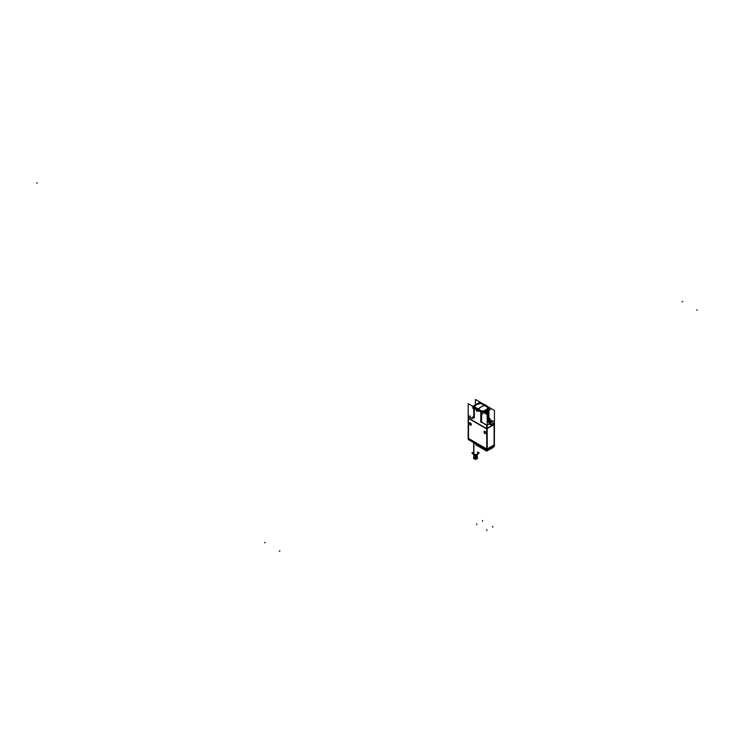 <?xml version="1.0" encoding="UTF-8"?>
<svg xmlns="http://www.w3.org/2000/svg" width="734" height="734" viewBox="0 0 734 734"><rect width="100%" height="100%" fill="white"/><g stroke="black" fill="none" stroke-linecap="round" stroke-linejoin="round"><path stroke-width="1.1" d="M494.092 444.896L494.092 424.582L487.248 428.518L494.092 424.573L494.092 444.896L487.266 448.841L494.092 444.896M468.558 418.16L468.558 416.481L468.558 418.16L486.688 428.619L468.558 418.16M494.055 424.142L494.055 422.867L494.055 424.142M490.495 424.839L494.055 422.784L490.495 424.839L490.037 423.472L490.495 424.839M487.202 424.986L490.037 423.353L487.202 424.986M486.835 428.353L486.835 425.298L486.835 428.353M486.899 449.052L486.899 429.023L486.899 449.052M468.503 438.437L486.752 448.969L468.503 438.437L468.503 418.398L468.503 438.437M485.66 433.583A1.312 0.752 -120 0 0 485.853 432.528A1.312 0.752 -120 0 0 485 431.381A1.312 0.752 -120 0 0 484.348 431.308A1.312 0.752 -120 0 0 484.146 432.363A1.312 0.752 -120 0 0 485 433.519A1.312 0.752 -120 0 0 485.614 433.601M471.054 425.151A1.312 0.752 -120 0 0 471.256 424.096A1.312 0.752 -120 0 0 470.402 422.949A1.312 0.752 -120 0 0 469.742 422.885A1.312 0.752 -120 0 0 469.54 423.931A1.312 0.752 -120 0 0 470.402 425.087A1.312 0.752 -120 0 0 471.017 425.169M473.733 408.847L474.338 408.893L474.338 407.636L474.338 408.875L473.733 408.847M474.338 409.563L473.733 408.93L474.338 409.581M474.338 410.251L473.733 409.618L474.338 410.26M474.338 410.93L473.733 410.297L474.338 410.948M474.338 411.618L473.733 410.985L474.338 411.627M474.338 412.297L473.733 411.664L474.338 412.297M473.733 412.26L474.338 412.315L473.733 412.26M474.338 412.985L473.733 412.352L474.338 412.985M473.733 412.948L474.338 412.994L473.733 412.948M474.338 413.664L473.733 413.031L474.338 413.664M473.733 413.627L474.338 413.682L473.733 413.627M474.338 414.352L473.733 413.719L474.338 414.361M474.338 415.031L473.733 414.398L474.338 415.049M474.338 415.719L473.733 415.086L474.338 415.728M474.338 416.398L473.733 415.765L474.338 416.417M474.338 417.077L473.733 416.453L474.338 417.077M474.338 417.206L473.696 417.618L472.586 416.976L474.347 417.6M468.558 416.398L472.127 418.463L468.558 416.398M481.697 422.233L486.77 425.169L481.697 422.233M481.669 421.463L481.054 420.811L481.669 421.444M481.669 420.775L481.054 420.132L481.669 420.766M481.669 420.096L481.054 419.444L481.669 420.077M481.669 419.408L481.054 418.765L481.669 419.398M481.054 418.077L481.669 418.71L481.054 418.077M481.054 417.398L481.669 418.031L481.054 417.398M481.054 416.71L481.669 417.343L481.054 416.71M481.669 416.673L481.054 416.031L481.669 416.664M481.669 415.994L481.054 415.343L481.669 415.976M481.669 415.306L481.054 414.664L481.669 415.297M481.669 414.627L481.054 413.976L481.669 414.609M481.669 413.939L481.054 413.297L481.669 413.93M481.054 412.756L481.054 411.517L481.054 412.756M474.338 407.471L481.009 411.324L474.338 407.471M474.338 407.187A6.973 4.028 0 0 1 481.568 403.296L488.284 407.177A6.973 4.028 0 0 1 481.541 411.352A6.973 4.028 0 0 0 488.284 407.324A6.973 4.028 0 0 0 488.284 407.177L481.568 403.296A6.973 4.028 0 0 0 474.338 407.187A6.973 4.028 180 0 1 481.788 403.278M488.844 408.902L488.716 409.691L488.844 408.902M486.348 414.123L488.89 410.967L488.284 410.315L488.89 410.967L486.348 414.123L488.899 410.48L485.789 413.802M488.89 411.646L488.284 410.994L488.89 411.646L486.936 414.462L488.89 411.646M487.202 414.958L488.89 412.334L488.284 411.682L488.89 412.334L487.202 414.958L488.899 412.187M487.202 415.637L488.89 413.013L488.284 412.361L488.89 413.013L487.202 415.637L488.899 412.875M487.202 416.325L488.89 413.701L488.284 413.049L488.89 413.701L487.202 416.325L488.899 413.554M488.89 413.866L487.202 417.022L488.89 414.38L488.284 413.728L488.89 414.38L487.202 417.004L488.899 414.242M488.89 414.545L487.202 417.71L488.89 415.068L488.284 414.416L488.89 415.068L487.202 417.692L488.899 414.921M488.89 415.233L487.202 418.389L488.89 415.747L488.284 415.095L488.89 415.747L487.202 418.371L488.899 415.609M488.89 415.912L487.202 419.077L488.89 416.435L488.284 415.783L488.89 416.435L487.202 419.059L488.899 416.288L487.972 418.472M487.202 419.738L488.89 417.114L488.284 416.462L488.89 417.114L487.202 419.738L488.89 416.6M488.284 417.169L490.018 418.692L487.394 420.49A2.964 1.707 0 0 0 487.238 421.013A2.964 1.707 180 0 1 488.174 419.747A7.615 4.395 0 0 0 488.917 418.059L488.284 417.169M490.037 419.931L490.037 418.729L490.248 420.499L490.037 419.931L489.248 420.389L490.037 419.931M488.936 417.536A7.643 4.413 180 0 1 487.202 420.646A7.615 4.395 0 0 0 487.367 420.509A2.964 1.707 0 0 0 488.11 422.243L489.973 423.316L488.11 422.243A2.964 1.707 0 0 1 487.238 421.032M488.174 420.839L488.174 419.747A7.615 4.395 0 0 0 488.917 418.059L490.018 418.692L487.394 420.49A7.615 4.395 0 0 1 487.202 420.628M488.862 410.508L485.697 413.747M488.587 410.664L484.981 413.334L488.605 410.655M487.55 411.26L485.403 412.499L487.55 411.26M488.229 409.26A6.973 4.028 180 0 1 483.596 412.536A6.973 4.028 180 0 0 488.229 409.26M488.688 409.746L483.889 412.71L488.688 409.746M474.87 407.37A6.441 3.716 180 0 1 474.87 407.297A6.441 3.716 0 0 1 481.119 403.608A6.441 3.716 0 0 0 474.87 407.26L481.321 411.012L474.87 407.287A6.441 3.716 180 0 1 481.119 403.581M487.752 407.361L487.725 407.352A6.441 3.716 0 0 1 481.421 411.04A6.441 3.716 0 0 0 487.752 407.361L481.119 403.535L487.881 407.407M490.395 421.931L490.395 421.05A4.276 2.468 -60 0 1 491.514 420.802L491.551 420.811A2.147 1.239 0 0 1 491.798 420.921A2.147 1.239 0 0 0 491.551 420.811L491.551 420.821A2.147 1.239 180 0 1 491.808 420.912M489.165 421.215L489.165 420.343L490.395 421.05A4.276 2.468 -60 0 1 491.514 420.802L491.551 420.811A4.294 1.982 111.6 0 0 490.697 421.132L490.046 421.132A4.294 1.982 68.4 0 0 489.174 420.821L489.183 420.821A2.147 1.239 0 0 0 488.945 420.921A2.147 1.239 0 0 1 489.183 420.811L489.229 420.802A4.276 2.468 60 0 1 490.358 421.05L490.349 421.931M492.119 421.151A4.276 2.468 120 0 0 490.991 421.399A4.276 2.468 60 0 1 491.89 422.215A4.276 2.468 60 0 0 490.982 421.408A4.276 2.468 120 0 1 492.119 421.151A2.11 1.22 180 0 1 492.486 421.867A2.083 1.202 180 0 0 492.119 421.151A2.083 1.202 180 0 1 492.45 421.885M490.349 422.601L490.367 421.068L491.578 422.435M490.367 421.738L490.028 421.701A4.294 1.982 -68.4 0 0 489.899 421.83M491.459 421.114A4.294 2.89 130.1 0 0 490.844 421.215L490.872 421.61A4.294 2.89 -130.1 0 1 491.817 422.252M491.285 422.564A4.276 2.468 -120 0 0 490.367 421.756A4.276 2.468 120 0 0 490.11 421.958A4.276 2.468 120 0 1 490.367 421.756A4.276 2.468 -120 0 1 491.285 422.564M489.505 421.6A4.276 2.468 -60 0 1 489.761 421.408A4.276 2.468 -120 0 0 488.716 421.151A4.276 2.468 -120 0 1 489.752 421.399A4.276 2.468 -60 0 0 489.505 421.6M468.622 438.904L468.622 439.712L486.688 450.144L468.622 439.712L468.622 438.904M486.835 449.492L486.835 450.226L486.835 449.492M494 446.088L487.202 450.015L494 446.088L494 445.373L494 446.088M473.045 453.649L473.045 453.062A2.505 1.44 0 0 0 473.779 454.08A2.505 1.44 0 0 0 476.504 454.392A2.505 1.44 0 0 0 478.045 453.062L478.045 453.649M474.861 458.42L474.861 455.034L474.861 458.319L473.788 458.319L473.779 442.712L473.779 454.08A2.505 1.44 0 0 0 477.311 454.08A2.505 1.44 0 0 0 477.311 452.034M476.082 459.117L476.082 455.052L475.926 459.236L475.008 459.016L475.008 455.052L475.008 459.117M477.293 458.42L477.293 454.676L477.293 458.319L476.219 458.319L476.219 455.034L476.219 458.42M494.367 445.465L494.459 424.371M468.42 418.307L468.42 414.664M486.688 428.858L486.688 425.215L494.202 420.876M494.239 424.491L486.697 428.775M494.23 424.078L486.752 428.399L486.752 449.538M468.136 438.216L487.119 449.346L494.459 444.942M468.356 417.784L468.356 438.923M468.136 438.391L468.2 417.518M487.202 428.491L487.266 449.676L468.356 438.758M468.219 417.93L487.22 428.904M468.2 418.224L487.202 429.197L487.202 414.618L468.2 403.645L468.2 417.949M472.439 407.939L474.091 408.893M494.422 425.023L494.422 410.444L475.421 399.47L475.421 404.801M473.724 409.343L474.366 409.022L474.347 407.645M473.724 410.031L474.366 409.7L473.724 409.425M473.724 410.71L474.366 410.389L473.724 410.104M473.724 411.398L474.366 411.068L473.724 410.792M474.347 411.948L473.724 411.471M473.724 412.077L474.366 411.756M474.347 412.636L473.724 412.15M473.724 412.765L474.366 412.435M474.347 413.315L473.724 412.838M473.724 413.444L474.366 413.123M474.347 414.004L473.724 413.526M473.724 414.132L474.366 413.802M474.347 414.682L473.724 414.205M473.714 414.71L474.357 414.398M474.357 415.077L473.714 414.793M474.347 415.371L473.724 415.499M474.347 416.05L473.724 415.572M473.724 416.178L474.366 415.857M473.724 416.866L474.366 416.536L473.724 416.261M474.366 417.215L473.724 416.94M474.338 417.389A6.973 4.028 180 0 0 474.347 417.573A0.642 0.523 -6.8 0 1 473.687 418.141M472.522 416.985L473.687 417.655M472.549 418.242L472.549 416.967M468.42 416.398L472.127 418.545M490.495 424.922L494.202 422.784M488.624 420.729L489.165 420.426L488.661 420.756M489.229 420.38L490.073 419.894M490.073 424.582L490.541 424.858M490.073 424.628L490.073 423.353L488.073 422.188M487.44 420.417L491.385 422.692L486.853 425.307L481.504 422.224M480.853 421.545L480.807 422.243M487.202 419.729L488.899 416.976L487.972 419.151M480.788 421.463L480.825 420.784M480.788 420.784L480.788 420.178M488.908 415.582L487.972 417.784M480.788 420.096L480.788 419.49M488.908 414.893L487.972 417.105M480.788 419.417L480.788 418.811M488.908 414.215L487.972 416.417M480.788 418.729L480.788 418.123M488.908 413.526L487.972 415.738M488.89 413.178L487.202 416.343M480.788 418.05L480.788 417.444M488.908 412.847L487.972 415.049M488.89 412.499L487.202 415.655M480.788 417.362L480.788 416.756M488.908 412.159L487.972 414.371M488.89 411.811L487.202 414.976M480.788 416.683L480.788 416.077M486.926 414.453L488.899 411.508L487.009 414.499M487.972 413.682L487.009 414.508M488.89 411.132L486.945 414.471M480.788 415.994L480.825 415.334M486.339 414.114L488.899 410.82L486.431 414.169L487.972 413.003M480.788 415.316L480.788 414.71M487.972 412.315L485.798 413.802M488.881 410.499L485.715 413.756M480.788 414.627L480.825 413.948M488.661 410.627L485.082 413.389L487.972 411.636M480.788 413.948L480.825 413.086M487.514 411.279L485.458 412.471M480.871 412.811L482.871 413.967M490.385 409.627L484.468 413.04M487.596 411.233L485.348 412.536M488.761 409.581L483.77 412.636M480.825 412.774L480.825 411.379M488.266 407.021A6.973 4.028 180 0 1 488.284 407.297A6.973 4.028 180 0 1 481.495 411.324M479.935 402.195L472.421 406.535L482.688 412.453L490.202 408.122M487.752 407.214A6.441 3.716 180 0 1 487.752 407.297A6.441 3.716 180 0 1 481.174 411.012M474.742 407.187L481.504 411.086M474.898 407.122L481.504 410.939M478.219 409.049A18.524 10.698 -60 0 1 481.311 406.838A18.524 11.349 123.2 0 0 476.504 410.214A6.413 3.698 0 0 0 480.825 411.462M484.422 405.471A18.524 10.698 120 0 0 481.311 406.838A18.524 10.001 -63 0 1 485.55 404.994A6.413 3.698 0 0 1 487.293 406.443M474.907 407.966A6.413 3.698 0 0 0 477.072 410.545A18.524 10.001 117 0 1 481.311 406.838A18.524 11.349 -56.8 0 1 486.119 405.324A6.413 3.698 0 0 0 483.605 404.315M490.101 418.701L488.101 419.848L488.11 420.802L488.11 419.848M490.073 419.94L489.266 420.398M490.073 418.664L488.073 419.82M488.174 422.243A2.964 1.707 180 0 1 487.238 420.995M488.963 420.931A2.074 1.202 180 0 1 491.275 420.729A2.074 1.202 180 0 1 492.441 421.894M490.954 422.279L490.954 421.408L492.184 420.692L492.184 421.564M492.184 422.087L490.954 421.38M489.183 420.811L489.229 420.802A2.147 1.239 180 0 0 488.936 420.912L489 420.912A2.074 1.202 180 0 0 488.67 421.123M489.725 420.665L489.725 420.665A2.11 1.22 180 0 1 491.018 420.665A2.083 1.202 180 0 0 489.725 420.665A2.083 1.202 180 0 1 491.018 420.665M491.578 421.215L491.578 420.343L490.349 421.05A4.276 2.468 60 0 0 489.229 420.802M490.716 420.619L490.028 420.619M491.119 422.169A4.294 1.982 -111.6 0 0 490.697 421.674L490.395 422.601M489.688 421.711A4.294 2.89 -49.9 0 1 489.899 421.591L489.899 421.215A4.294 2.89 49.9 0 0 489.275 421.114M488.56 421.564L488.56 420.692L489.789 421.408L489.789 422.279M484.871 431.39A1.312 0.752 60 0 1 485.77 432.537A1.312 0.752 60 0 1 485.587 433.62A1.312 0.752 60 0 1 484.871 433.519M484.981 433.592A1.312 0.752 60 0 1 484.082 432.436A1.312 0.752 60 0 1 484.275 431.353A1.312 0.752 60 0 1 484.981 431.454M470.265 422.958A1.312 0.752 60 0 1 471.173 424.105A1.312 0.752 60 0 1 470.98 425.197A1.312 0.752 60 0 1 470.265 425.096M470.384 425.16A1.312 0.752 60 0 1 469.485 424.013A1.312 0.752 60 0 1 469.677 422.922A1.312 0.752 60 0 1 470.384 423.023M468.476 438.547L468.503 439.804M487.202 449.19L487.174 450.447M468.255 438.253L468.255 439.528M486.688 449.061L486.715 450.318M494.367 445.052L494.367 446.327M468.255 439.501L487.055 450.52L494.367 446.134M486.431 449.96L486.569 451.052L475.999 444.951L486.44 450.786L475.861 444.648L475.852 443.859M486.688 450.905L486.229 450.043L486.22 450.621L476.063 444.776L476.063 444.171L476.504 445.043M486.44 450.749A0.853 0.486 0 0 0 487.321 450.722L487.321 449.914M486.743 451.08L493.477 447.144A0.853 0.486 0 0 0 493.606 446.905L493.606 446.887A0.853 0.486 180 0 1 493.477 447.144L487.321 450.704L493.477 447.18L493.477 446.355M493.34 446.896L486.981 450.905M476.082 444.18L476.091 444.776M487.321 450.704A0.853 0.486 180 0 1 486.44 450.731A0.853 0.486 180 0 0 487.321 450.704L493.294 447.474M486.44 450.722A0.853 0.486 0 0 0 487.321 450.685M478.036 453.74A2.505 1.44 180 0 1 475.705 455.089M475.375 455.089A2.505 1.44 180 0 1 473.669 454.603L473.669 442.648M473.045 453.74A2.505 1.44 180 0 0 473.889 454.731L473.889 442.776M478.045 452.373L479.219 453.062L475.54 455.181L471.861 453.062L473.045 452.373M474.77 455.016L474.77 458.594M474.641 454.988L474.641 458.677M473.788 458.108L475.54 459.53L477.651 458.319L475.54 459.53L473.439 458.319L475.54 459.53L477.651 458.319L475.54 459.53L473.788 458.108M475.981 455.062L475.76 459.401M475.852 455.08L476.036 459.245M477.201 454.731L476.972 458.704M477.063 454.786L477.247 458.548M485 433.519A1.312 0.752 -120 0 0 485.926 432.987A1.312 0.752 -120 0 0 485 431.381A1.312 0.752 -120 0 0 484.073 431.913A1.312 0.752 -120 0 0 485 433.519M470.402 425.087A1.312 0.752 -120 0 0 471.329 424.555A1.312 0.752 -120 0 0 470.402 422.949A1.312 0.752 -120 0 0 469.476 423.481A1.312 0.752 -120 0 0 470.402 425.087M488.642 420.738L489.165 420.435L488.642 420.738M37.296 183.133L36.7 182.794L37.296 183.133M470.32 417.114L470.32 415.829M480.999 421.325L480.963 422.243M476.761 411.471L476.761 409.921L476.761 411.471M476.861 410.434L476.861 411.407L476.861 410.434M481.311 406.838A18.524 10.698 -60 0 1 485.844 405.15A18.524 10.698 -60 0 0 481.311 406.838M490.202 421.032L490.202 420.343M490.367 421.371L490.367 420.683L490.367 421.371M491.596 422.38A4.294 2.477 -120 0 0 490.78 421.637A4.294 2.477 -120 0 1 491.596 422.38A4.294 2.477 -120 0 0 490.78 421.637A4.294 2.477 -120 0 1 491.596 422.38M697.3 309.876L696.704 310.225L697.3 309.876M279.893 550.867L279.296 551.206L279.893 550.867M682.703 301.445L682.106 301.793L682.703 301.445M265.295 542.435L264.69 542.784L265.295 542.435M486.835 529.838L486.835 530.526M492.753 526.416L492.753 527.113M482.587 520.553L482.587 521.241M476.669 523.966L476.669 524.654M474.705 455.007L474.705 458.64L474.705 455.007L474.705 458.53L473.953 458.099M475.926 455.071L475.926 459.337L475.926 455.071L475.926 459.236L475.164 458.796M477.137 454.759L477.137 458.64L477.137 454.759L477.137 458.53L476.375 458.099M473.788 458.42L473.779 442.712M486.238 450.648L476.063 444.776L486.367 450.942L486.229 450.043M490.67 420.619L491.541 420.802L490.67 420.619M492.184 421.16L492.652 421.775L492.184 421.16M475.806 443.639L476.201 445.07M486.367 450.942L487.303 450.942M475.806 443.62L475.815 444.446M475.815 444.409L476.228 445.088M486.33 450.915L487.339 450.915"/></g></svg>

